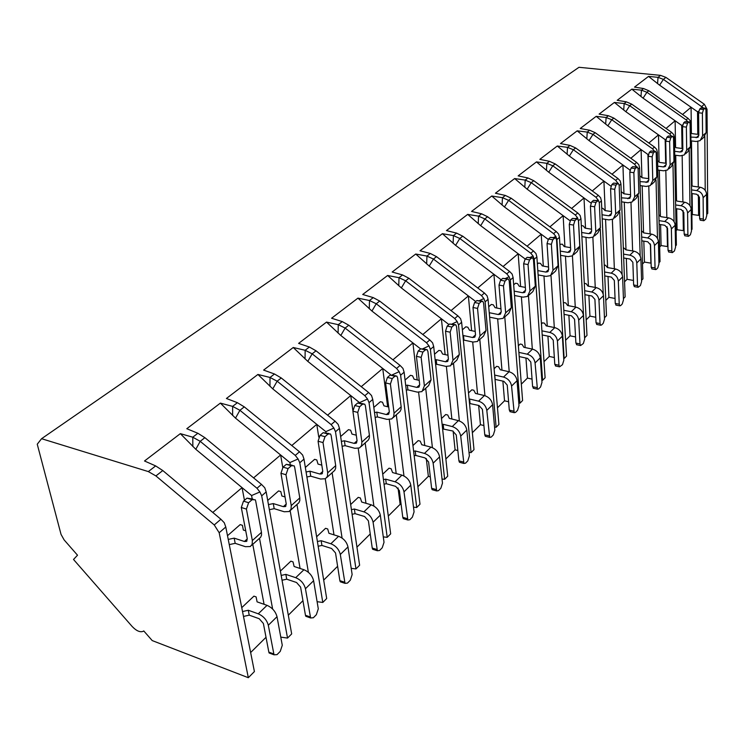 <?xml version="1.0" encoding="UTF-8"?>
<svg xmlns="http://www.w3.org/2000/svg" width="745" height="745" viewBox="0 0 745 745"><rect width="100%" height="100%" fill="white"/><g stroke="black" fill="none" stroke-linecap="round" stroke-linejoin="round"><path stroke-width="1.12" d="M41.571 438.703L148.329 471.585L155.91 475.925L214.253 524.946L219.179 532.74L248.327 677.708L152.213 640.579L143.766 630.931L143.217 631.322C140.041 632.514 136.354 630.903 132.144 626.48L73.513 559.458L77.517 555.211L64.107 539.883L61.034 534.379L37.25 444.206L41.571 438.703L578.986 67.292L660.582 75.375L665.928 77.396L704.351 104.263L707.024 109.208L707.75 213.387L706.735 214.411M248.327 677.708L254.408 671.571L225.782 527.004L224.264 522.729L220.892 519.246L162.783 470.551L155.658 465.914L144.511 460.987L180.337 433.646L192.778 437.203L200.2 441.319L256.988 488.264L259.893 491.961L261.7 495.825L287.533 638.083L280.772 637.115M691.453 229.851L692.058 229.246L690.727 123.344L690.047 120.476L687.989 118.306L648.83 90.76L643.559 88.543L634.498 87.109L648.541 76.39L658.04 77.34L663.395 79.38L703.476 107.978M675.529 245.952L676.376 245.096L674.411 137.508L673.713 134.584L671.599 132.368L631.713 104.132L626.359 101.841L617.186 100.314L631.825 89.149L641.464 90.164L646.911 92.259L686.145 119.889L687.849 121.761M658.915 262.743L660.023 261.625L657.379 152.306L656.652 149.317L654.492 147.054L613.843 118.092L608.404 115.726L599.11 114.106L614.392 102.447L624.17 103.536L629.711 105.697L669.69 134.016L671.534 136.158M641.566 280.278L642.954 278.872L639.573 167.765L638.819 164.72L636.612 162.41L595.171 132.684L589.649 130.235L580.225 128.513L596.196 116.332L606.123 117.496L611.757 119.731L652.49 148.776L654.492 151.188M623.435 298.605L625.13 296.892L620.939 183.941L620.157 180.839L617.894 178.474L575.643 147.948L570.018 145.415L560.482 143.58L577.189 130.841L587.256 132.089L592.983 134.398L634.517 164.207L636.724 166.954M604.465 317.78L606.486 315.731L601.42 200.889L600.61 197.723L598.291 195.302L555.183 163.928L549.475 161.311L539.818 159.356L557.297 146.011L567.522 147.352L573.352 149.736L615.696 180.355L618.117 183.456L613.545 183.093L611.868 184.546L610.583 188.736L611.589 213.321L610.528 215.473L608.795 215.799L602.034 214.756M287.533 638.083L291.677 633.902L266.179 491.933L264.754 487.761L261.486 484.399L204.875 437.669L197.863 433.264L186.799 428.72L220.362 403.11L232.626 406.388L239.909 410.29L295.262 455.409L298.084 458.985L299.788 462.757L322.79 602.454L326.683 598.524L303.988 459.116L302.638 455.046L299.481 451.787L244.286 406.872L237.394 402.691L226.415 398.482L257.919 374.446L270.016 377.464L277.149 381.189L331.143 424.613L333.881 428.058L335.501 431.755L355.961 568.938L359.621 565.232L339.441 428.338L338.156 424.371L335.101 421.214L281.265 377.976L274.495 373.999L263.618 370.097L293.251 347.496L305.161 350.28L312.164 353.828L364.854 395.679L367.518 399.013L369.045 402.626L387.214 537.341L390.678 533.848L372.751 399.413L371.541 395.548L368.579 392.485L316.029 350.811L309.38 347.021L298.605 343.398L326.534 322.101L338.258 324.671L345.131 328.07L396.582 368.44L399.171 371.68L400.624 375.219L416.725 507.513L419.994 504.216L404.116 372.183L402.961 368.412L400.084 365.432L348.781 325.22L342.244 321.598L331.59 318.236L357.945 298.13L369.492 300.514L376.234 303.764L426.494 342.765L429.018 345.904L430.396 349.368L444.635 479.305L447.726 476.185L433.692 346.509L432.584 342.821L429.8 339.925L379.68 301.073L373.254 297.618L362.713 294.489L387.633 275.473L399.013 277.689L405.625 280.8L454.739 318.515L457.197 321.57L458.51 324.95L471.073 452.597L473.997 449.635L461.63 322.25L460.578 318.646L457.868 315.833L408.884 278.257L402.561 274.942L392.149 272.027L415.738 254.026L426.95 256.084L433.441 259.064L481.466 295.579L483.859 298.54L485.116 301.855L496.133 427.257L498.917 424.445L488.068 299.304L487.062 295.774L484.427 293.036L436.523 256.653L430.312 253.477L420.022 250.758L442.39 233.688L453.426 235.597L459.795 238.465L506.777 273.853L509.124 276.73L510.316 279.98L519.945 403.194L522.59 400.521L513.109 277.55L512.15 274.113L509.589 271.441L462.729 236.184L456.62 233.129L446.46 230.587L467.702 214.383L478.56 216.152L484.818 218.918L530.803 253.235L533.085 256.038L534.23 259.223L542.583 380.313L545.107 377.771L536.884 256.913L535.962 253.551L533.467 250.944L487.603 216.748L481.596 213.815L471.557 211.431L491.756 196.028L502.456 197.676L508.602 200.331L553.619 233.651L555.845 236.379L556.943 239.499L564.142 358.531L566.545 356.101L559.467 237.31L558.582 234.014L556.152 231.472L511.247 198.272L505.343 195.441L495.425 193.225L514.655 178.549L525.197 180.094L531.232 182.655L575.317 215.016L577.505 217.67L578.548 220.744L584.695 337.755L586.986 335.446L580.951 218.658L580.104 215.426L577.738 212.949L533.746 180.69L527.944 177.962L518.157 175.885L536.475 161.898L546.858 163.332L552.79 165.809L595.991 197.276L598.645 200.824M288.315 615.184L302.936 600.693M322.79 602.454L317.109 601.69M323.684 580.113L337.615 566.302M355.961 568.938L351.202 568.342M356.957 547.128L370.246 533.951M387.214 537.341L383.275 536.875M388.303 516.052L400.139 504.318L398.035 487.9M401.155 504.607L400.139 504.318M416.725 507.513L413.503 507.159M417.889 486.709L428.356 476.334L426.289 458.492M430.312 476.875L428.356 476.334M444.635 479.305L442.027 479.035M445.864 458.976L455.083 449.831L453.128 431.113M457.849 450.557L455.083 449.831M471.073 452.597L469.015 452.392M472.358 432.705L480.441 424.687L478.635 405.42M483.915 425.553L480.441 424.687M496.133 427.257L494.568 427.118M497.474 407.804L504.533 400.801L502.875 381.105M508.611 401.769L504.533 400.801M519.945 403.194L518.809 403.101M521.332 384.15L527.441 378.088L525.951 358.047M532.06 379.121L527.441 378.088M542.583 380.313L541.829 380.257M544.008 361.66L549.27 356.445L547.929 336.135M554.345 357.535L549.27 356.445M565.595 340.251L570.074 335.818L568.882 315.284M575.55 336.936L570.074 335.818M586.175 319.847L589.938 316.122L588.895 295.43M595.767 317.268L589.938 316.122M605.815 300.384L608.907 297.311L608.013 276.497M615.053 298.456L608.907 297.311M624.571 281.787L627.067 279.31L626.303 258.422M633.483 280.455L627.067 279.31M642.507 264L644.444 262.082L643.82 241.138M651.093 263.19L644.444 262.082M659.67 246.986L661.094 245.571L660.601 224.608M667.958 246.632L661.094 245.571M676.115 230.68L677.065 229.73L676.693 208.768M684.106 230.745L677.065 229.73M691.882 215.044L692.403 214.523L692.142 193.588M699.602 215.491L692.403 214.523M250.637 652.546L266.012 637.301M244.453 500.314L242.06 487.649L251.587 495.537L252.201 498.861M259.511 538.281L272.642 609.047M251.587 495.537L259.893 491.961M264.075 604.307L252.76 544.334M204.875 437.669L200.2 441.319L195.805 449.3L242.06 487.649L212.781 512.458M277.01 616.702L268.312 625.251L274.02 654.808L277.047 654.632L280.25 651.381L282.281 645.282L277.01 616.702C275.557 611.44 272.232 607.659 267.036 605.35L257.081 601.858L256.122 596.913L253.924 596.14L241.753 607.659M245.738 530.812L243.336 530.04L242.432 525.318L240.179 524.601L227.504 535.702M195.805 449.3L180.337 433.646M665.928 77.396L663.395 79.38L659.614 85.191L697.525 111.769L698.745 111.154M697.525 111.769L697.758 134.324M702.395 113.203L702.591 135.814L706.13 132.638L705.962 110.102L705.31 108.183L703.494 109.487L702.395 113.203L698.587 112.774L698.81 135.357L697.767 137.378L690.904 137.099M697.823 141.485L698.288 186.976M698.372 195.013L698.587 215.445M704.807 136.428L705.226 190.347M692.049 185.598L691.49 140.926M691.397 133.085L691.071 107.252L682.541 114.479M659.614 85.191L648.541 76.39M689.237 150.425L689.963 205.657M672.996 164.99L674.067 221.656M656.038 180.16L657.481 238.409M638.307 195.944L640.179 255.991M619.756 212.325L622.112 274.514M600.312 229.199L603.236 294.201M675.594 147.259L675.119 120.765L681.684 125.402L682.048 148.469M682.169 155.798L682.886 201.97M683.025 210.49L683.342 230.708M681.684 125.402L682.69 124.899M676.553 200.619L675.734 155.258M648.83 90.76L646.911 92.259L643.084 98.163L675.119 120.765L666.058 128.447M643.084 98.163L631.825 89.149M691.192 209.466L687.588 213.014L687.896 234.684L688.436 236.342L690.392 234.768L691.472 231.062L691.192 209.466C690.755 205.592 688.585 203.18 684.683 202.23L677.056 201.113L675.547 199.651M684.916 235.783L684.161 234.098L683.826 212.455L681.107 209.429L675.715 208.628M687.588 213.014C687.141 209.121 684.962 206.7 681.042 205.741L675.64 204.94M686.378 127.116L686.704 150.099L690.392 146.784L690.103 123.884L689.423 121.947L688.902 122.096L687.505 123.307L686.378 127.116L682.504 126.659L682.858 149.615L681.815 151.663L680.166 152.008L674.663 151.309M674.737 155.137L680.232 155.835L684.208 154.988L686.704 150.099M688.902 122.096L685.037 121.658L689.265 121.929M685.037 121.658L683.64 122.86L682.504 126.659M682.839 148.562L676.115 147.715L674.579 146.355M690.392 146.784L687.905 151.654L685.456 153.861M659.12 162.065L658.478 134.864L665.164 139.613L665.676 163.23M665.834 170.707L666.84 217.596M667.036 226.731L667.455 246.604M665.164 139.613L665.928 139.241M660.405 216.301L659.316 170.233M631.713 104.132L629.711 105.697L625.847 111.703L658.478 134.864L648.839 143.031M625.847 111.703L614.392 102.447M675.147 225.241L671.385 228.948L671.822 250.953L672.381 252.611L674.439 250.972L675.557 247.172L675.147 225.241C674.681 221.302 672.465 218.844 668.498 217.847L660.759 216.665L658.887 214.746M668.824 252.024L668.032 250.329L667.567 228.352L664.791 225.26L659.12 224.375M671.385 228.948C670.91 224.99 668.684 222.513 664.708 221.507L659.027 220.641M669.643 141.634L670.109 165.017L673.964 161.544L673.536 138.263L672.837 136.316L672.269 136.475L670.807 137.741L669.643 141.634L665.713 141.15L666.207 164.496L665.164 166.573L663.497 166.917L657.714 166.144M657.807 170.028L663.581 170.801L667.613 169.962L670.109 165.017M672.269 136.475L668.349 136L672.651 136.288M668.349 136L666.877 137.257L665.713 141.15M666.188 163.295L659.483 162.41L657.584 160.631M673.964 161.544L671.468 166.489L668.87 168.826M641.929 177.561L641.091 149.587L647.917 154.466L648.578 178.651M648.783 186.278L650.096 233.911M650.366 243.904L650.897 263.181M647.917 154.466L648.411 154.215M643.568 232.691L642.171 185.868M613.843 118.092L611.757 119.731L607.846 125.831L641.091 149.587L630.847 158.275M607.846 125.831L596.196 116.332M641.492 230.745L643.755 232.896L651.614 234.144C655.637 235.187 657.9 237.711 658.403 241.715L654.473 245.58C653.961 241.557 651.689 239.024 647.647 237.972L641.678 237.012M652.043 268.964L651.204 267.269L650.59 244.947L647.759 241.78L641.799 240.812M654.473 245.58L655.051 267.93L655.619 269.578L656.345 269.355L657.798 267.874L658.952 263.981L658.403 241.715M652.164 156.813L652.778 180.597L656.811 176.975L656.224 153.284L655.507 151.328L653.365 152.827L652.164 156.813L648.169 156.301L648.821 180.039L647.768 182.143L639.992 181.631M640.113 185.579L646.185 186.436L650.273 185.617L652.778 180.597M654.892 151.505L650.897 150.993L655.293 151.3M650.897 150.993L649.37 152.306L648.169 156.301M648.783 178.679L642.115 177.748L639.815 175.755M656.811 176.975L654.306 181.976L651.549 184.462M630.577 194.752L623.965 193.793L622.922 164.98L629.879 169.981L629.907 170.726M630.978 202.538L632.617 250.953M640.905 258.915L636.798 262.948L637.534 285.661L638.12 287.309L640.43 285.521L641.613 281.536L640.905 258.915C640.374 254.837 638.065 252.257 633.967 251.177L625.996 249.845L624.273 202.23M595.171 132.684L592.983 134.398L589.034 140.6L622.922 164.98L612.018 174.228M589.034 140.6L577.189 130.841M623.295 247.508L625.996 249.845M634.517 286.657L633.632 284.953L632.859 262.277L629.963 259.046L623.686 257.975M636.798 262.948C636.258 258.86 633.93 256.271 629.823 255.172L623.537 254.11M633.865 172.7L634.656 196.885L638.865 193.095L638.12 169.003L637.385 167.038L635.113 168.603L633.865 172.7L629.804 172.142L630.624 196.298L629.572 198.431L621.451 197.816M621.6 201.83L627.998 202.78L632.142 201.979L634.656 196.885M636.705 167.225L632.654 166.675L637.133 167.01M632.654 166.675L631.052 168.053L629.804 172.142M638.865 193.095L636.36 198.17L633.427 200.815M621.218 191.623L623.965 193.793M612.362 219.524L614.355 268.777M616.962 183.289L617.782 182.888M607.631 267.595L605.564 219.356M605.182 210.602L603.916 181.091L610.937 186.175M575.643 147.948L573.352 149.736L569.357 156.05L603.916 181.091L592.294 190.934M569.357 156.05L557.297 146.011M604.251 265.024L605.517 265.248L607.426 267.567L615.528 268.982C619.682 270.118 622.047 272.754 622.615 276.898L618.322 281.126C617.735 276.963 615.361 274.309 611.189 273.164L604.558 271.99M616.189 305.152L615.258 303.448L614.318 280.409L611.356 277.093L604.735 275.911M618.322 281.126L619.225 304.193L619.812 305.841L620.669 305.59L622.261 303.969L623.481 299.881L622.615 276.898M614.709 189.332L615.677 213.945L620.091 209.978L619.169 185.468L618.406 183.493L617.661 183.68L615.994 185.133L614.709 189.332L610.583 188.736M602.211 218.834L608.963 219.896L613.163 219.105L615.677 213.945M611.515 211.571L604.968 210.565L603.04 208.414L601.746 208.209M620.091 209.978L617.577 215.119L614.457 217.931M592.862 237.283L595.255 287.44M596.838 200.489L598.123 199.865M588.429 286.182L585.98 237.32M585.523 228.221L584.005 197.956L590.962 203.04M555.183 163.928L552.79 165.809L548.748 172.225L584.005 197.956L571.611 208.46M548.748 172.225L536.475 161.898M584.294 283.333L586.119 283.668L587.991 286.108L596.224 287.617C600.442 288.799 602.863 291.509 603.469 295.718L598.971 300.142C598.356 295.914 595.925 293.195 591.679 291.993L584.667 290.699M597.015 324.503L596.037 322.799L594.91 299.378L591.875 295.988L584.881 294.685M598.971 300.142L600.06 323.591L600.656 325.23L601.587 324.969L603.264 323.274L604.521 319.084L603.469 295.718M594.622 206.775L595.786 231.825L600.414 227.663L599.297 202.715L598.514 200.74L597.704 200.936L595.944 202.454L594.622 206.775L590.422 206.142L591.632 231.155L590.58 233.343L588.811 233.66L581.668 232.487M581.882 236.64L589.016 237.823L593.271 237.05L595.786 231.825M597.704 200.936L593.514 200.312L598.188 200.694M593.514 200.312L591.754 201.83L590.422 206.142M591.53 229.19L585.076 228.147L583.167 225.875L581.305 225.577M600.414 227.663L597.909 232.868L594.585 235.876M572.43 255.861L575.261 306.996M575.717 218.546L577.505 217.67M568.333 305.664L565.464 256.168M564.915 246.697L563.127 215.65L570.046 220.744M533.746 180.69L531.232 182.655L527.153 189.183L563.127 215.65L549.903 226.852M583.409 315.442L578.697 320.08L579.992 343.911L580.588 345.54L583.354 343.492L584.657 339.18L583.409 315.442C582.767 311.149 580.29 308.383 575.987 307.136L567.634 305.524L565.79 302.964L563.937 302.61L563.388 303.122M570.568 247.657L564.207 246.576L562.335 244.174L559.886 244.351M527.153 189.183L514.655 178.549M576.937 344.777L575.894 343.072L574.563 319.27L571.462 315.796L564.058 314.343M578.697 320.08C578.036 315.778 575.55 312.993 571.229 311.736L563.816 310.293M573.529 225.083L574.917 250.59L579.778 246.222L578.446 220.818L577.654 218.853L576.751 219.049L574.907 220.65L573.529 225.083L569.273 224.394L570.689 249.864L569.636 252.08L567.858 252.387L560.287 251.084M560.538 255.312L568.1 256.625L572.411 255.88L574.917 250.59M576.751 219.049L572.495 218.378L577.263 218.788M572.495 218.378L570.642 219.971L569.273 224.394M579.778 246.222L577.273 251.493L573.725 254.688M550.993 275.305L554.308 327.521M553.507 237.506L555.845 236.379M547.268 326.096L543.962 275.976M543.31 266.105L541.205 234.219L548.152 239.369M511.247 198.272L508.602 200.331L504.477 206.98L541.205 234.219L527.078 246.185M562.373 336.125L557.418 340.996L558.936 365.227L559.542 366.829L562.484 364.687L563.835 360.263L562.373 336.125C561.674 331.767 559.141 328.927 554.774 327.623L546.281 325.9L544.474 323.2L542.593 322.818L541.438 323.907M548.543 267.045L542.304 265.928L540.47 263.395L538.551 263.05L537.368 264.084M504.477 206.98L491.756 196.028M555.882 366.037L554.774 364.324L553.228 340.13L550.052 336.572L542.192 334.952M557.418 340.996C556.711 336.619 554.168 333.76 549.782 332.438L541.913 330.836M551.365 244.323L552.995 270.295L558.098 265.704L556.534 239.843L555.733 237.879L554.736 238.083L552.79 239.76L551.365 244.323L547.035 243.587L548.702 269.522L547.65 271.767L545.843 272.065L537.816 270.603M538.104 274.905L546.122 276.376L550.499 275.659L552.995 270.295M554.736 238.083L550.406 237.357L555.276 237.804M550.406 237.357L548.46 239.033L547.035 243.587M558.098 265.704L555.602 271.05L551.822 274.458M528.466 295.616L532.321 349.088M530.133 257.444L533.085 256.038M525.169 347.57L521.379 296.827M520.615 286.518L518.166 253.738L525.216 259.009M487.603 216.748L484.818 218.918L480.665 225.679L518.166 253.738L503.061 266.533M540.274 357.851L535.068 362.973L537.424 389.188L538.654 388.899L540.581 386.944L541.978 382.39L540.274 357.851C539.529 353.409 536.94 350.504 532.498 349.126L523.865 347.291L522.096 344.432L520.187 344.032L518.371 345.745M525.365 287.412L519.284 286.266L517.496 283.584L515.54 283.221L513.678 284.851M480.665 225.679L467.702 214.383M533.774 388.35L532.601 386.646L530.812 362.042L527.553 358.392L519.2 356.585M535.068 362.973C534.314 358.513 531.707 355.589 527.246 354.192L518.883 352.394M528.047 264.568L529.937 291.025L535.31 286.192L533.485 259.847L532.675 257.891L531.567 258.105L529.527 259.875L528.047 264.568L523.642 263.777L525.57 290.196L524.527 292.468L522.692 292.748L514.162 291.118M514.497 295.495L523.018 297.143L527.451 296.454L529.937 291.025M531.567 258.105L527.171 257.332L532.154 257.798M527.171 257.332L525.123 259.092L523.642 263.777M535.31 286.192L532.824 291.602L528.782 295.253M504.765 316.923L509.226 371.774M505.501 278.453L509.124 276.73M501.962 370.144L497.651 318.795M496.747 308.011L493.916 274.281L501.124 279.72M462.729 236.184L459.795 238.465L455.605 245.356L493.916 274.281L477.75 287.97M517.049 380.695L511.564 386.078L514.18 412.674L515.531 412.395L517.561 410.327L519.004 405.643L517.049 380.695C516.248 376.169 513.584 373.189 509.068 371.736L500.305 369.781L498.582 366.763L496.636 366.326L494.084 368.738M500.957 308.849L495.053 307.666L493.32 304.835L491.328 304.444L488.711 306.744M455.605 245.356L442.39 233.688M510.539 411.808L509.301 410.104L507.233 385.091L503.899 381.338L495.006 379.363M495.108 379.335L494.745 375.08L503.546 377.072C508.081 378.535 510.753 381.542 511.564 386.078M503.471 285.903L505.65 312.853L511.312 307.76L509.207 280.93L508.397 278.993L507.168 279.207L505.008 281.061L503.471 285.903L499.001 285.056L501.217 311.959L500.174 314.26L498.321 314.53L489.335 312.723L489.614 317.202M489.726 317.184L498.694 319.009L503.182 318.348L505.65 312.853M507.168 279.207L502.689 278.369L507.783 278.872M502.689 278.369L500.538 280.222L499.001 285.056M511.312 307.76L508.844 313.245L504.523 317.137M479.817 339.441L484.939 395.688M479.501 300.598L483.859 298.54M477.554 393.928L472.684 341.974M471.622 330.668L468.363 295.923L475.738 301.539M436.523 256.653L433.441 259.064L429.204 266.077L468.363 295.923L451.042 310.6M492.585 404.74L486.811 410.421L489.707 437.399L491.188 437.11L493.33 434.94L494.829 430.116L492.585 404.74C491.728 400.139 488.999 397.066 484.408 395.539L475.496 393.444L473.829 390.25L471.855 389.793L468.493 392.969M475.208 331.423L469.518 330.231L467.841 327.223L465.821 326.804L462.366 329.83M429.204 266.077L415.738 254.026M486.085 436.486L485.349 436.309L484.762 434.791L482.415 409.359L478.988 405.504L469.518 403.473M470.058 403.362L469.639 399.031L478.579 401.164C483.198 402.71 485.945 405.792 486.811 410.421M477.545 308.411L480.041 335.874L486.019 330.501L483.598 303.159L482.788 301.25L481.419 301.455L479.147 303.42L477.545 308.411L472.991 307.499L475.534 334.915L474.5 337.252L472.619 337.504L463.492 335.557L463.93 340.092L463.371 340.204M463.93 340.092L473.047 342.057L477.592 341.443L480.041 335.874M481.419 301.455L476.875 300.561L482.071 301.101M476.875 300.561L474.593 302.517L472.991 307.499M469.099 399.143L469.639 399.031M486.019 330.501L483.561 336.051L478.942 340.223M462.934 335.669L463.492 335.557M453.5 363.188L459.367 420.934M452.019 323.991L457.197 321.57M451.861 419.016L446.385 366.475M445.147 354.601L441.403 318.767L448.937 324.569M408.884 278.257L405.625 280.8L401.35 287.942L441.403 318.767L422.815 334.514M466.798 430.098L460.708 436.086L463.902 463.455L465.541 463.167L467.795 460.876L469.359 455.903L466.798 430.098C465.876 425.404 463.083 422.247 458.399 420.636L449.347 418.392L447.745 415.012L445.743 414.518L441.487 418.541M447.996 355.244L442.577 354.033L440.966 350.848L438.917 350.392L434.531 354.238M401.35 287.942L387.633 275.473M460.317 462.505L459.469 462.282L458.911 460.82L456.238 434.95L452.727 430.992L442.614 428.906M443.647 428.692L443.173 424.287L452.262 426.568C456.955 428.198 459.777 431.374 460.708 436.086M450.148 332.205L452.988 360.189L459.311 354.508L456.545 326.645L455.754 324.773L454.217 324.978L451.815 327.055L450.148 332.205L445.519 331.218L448.406 359.165L447.391 361.521L445.482 361.753L436.207 359.658L436.7 364.286L435.639 364.501M436.7 364.286L445.966 366.391L450.576 365.823L452.988 360.189M454.217 324.978L449.589 324.01L454.906 324.596M449.589 324.01L447.186 326.077L445.519 331.218M442.139 424.501L443.173 424.287M459.311 354.508L456.881 360.133L451.926 364.603M435.136 359.872L436.207 359.658M425.702 388.266L432.417 447.652M422.918 348.725L429.018 345.904M424.78 445.519L418.625 392.336M417.191 379.922L412.907 342.914L420.618 348.911M379.68 301.073L376.234 303.764L371.932 311.038L412.907 342.914L392.932 359.826M439.578 456.862L433.143 463.194L436.663 490.946L438.479 490.657L440.854 488.245L442.483 483.114L439.578 456.862C438.591 452.085 435.713 448.835 430.955 447.14L421.754 444.728L420.227 441.133L418.187 440.602L412.944 445.575M419.212 380.397L414.09 379.196L412.562 375.806L410.476 375.312L405.066 380.062M371.932 311.038L357.945 298.13M433.124 489.959L432.156 489.689L431.625 488.282L428.599 461.974L424.985 457.896L415.766 455.437L414.173 455.772M415.766 455.437L415.226 450.949L424.464 453.398C429.241 455.121 432.137 458.389 433.143 463.194M421.149 357.377L424.38 385.91L431.066 379.894L427.928 351.491L427.155 349.666L425.432 349.861L422.881 352.059L421.149 357.377L416.436 356.315L419.714 384.802L418.718 387.186L416.79 387.4L407.357 385.146L407.915 389.858L406.276 390.194M407.915 389.858L417.34 392.131L421.996 391.609L424.38 385.91M425.432 349.861L420.729 348.809L426.159 349.452M420.729 348.809L418.178 351.007L416.436 356.315M413.633 451.284L415.226 450.949M431.066 379.894L428.673 385.584L423.356 390.389M405.708 385.482L407.357 385.146M396.312 414.797L403.967 475.962M392.066 374.931L399.171 371.68M396.2 473.559L389.29 419.631M387.642 406.751L382.734 368.468L390.706 374.735M348.781 325.22L345.131 328.07L340.8 335.474L382.734 368.468L361.251 386.674M410.793 485.163L403.986 491.858L407.86 520.001L409.862 519.721L412.385 517.16L414.08 511.862L410.793 485.163C409.731 480.292 406.77 476.949 401.928 475.152L392.578 472.563L391.134 468.745L389.067 468.177L382.725 474.183M388.694 407.012L383.945 405.829L382.502 402.216L380.388 401.695L373.822 407.45M340.8 335.474L326.534 322.101M404.377 518.967L403.287 518.65L402.775 517.319L399.357 490.555L395.651 486.355L386.283 483.71L384.057 484.185M386.283 483.71L385.677 479.147L395.064 481.782C399.925 483.607 402.896 486.969 403.986 491.858M390.408 384.066L394.068 413.158L401.155 406.789L397.597 377.827L396.852 376.067L394.915 376.234L392.215 378.562L390.408 384.066L385.612 382.921L389.328 411.966L388.341 414.378L386.394 414.565L376.802 412.134L377.436 416.939L375.154 417.405M377.436 416.939L387.018 419.388L391.73 418.923L393.695 416.613L394.068 413.158M394.915 376.234L390.138 375.108L395.679 375.787M390.138 375.108L387.428 377.426L385.612 382.921M383.442 479.622L385.677 479.147M401.155 406.789L401.052 409.331L400.102 411.398L393.09 417.703M374.512 412.6L376.802 412.134M352.832 410.299L350.746 395.567L359.593 402.673M365.162 442.903L373.897 506.041M359.584 402.598L367.518 399.013M365.981 503.294L358.224 448.443M316.029 350.811L312.164 353.828L307.806 361.381L350.746 395.567L327.595 415.179M380.313 515.14L373.087 522.236L377.361 550.741L379.578 550.481L382.241 547.771L384.02 542.295L380.313 515.14C379.158 510.167 376.123 506.73 371.196 504.821L361.688 502.037L360.347 497.977L358.243 497.362L350.672 504.533M356.287 435.21L351.975 434.074L350.644 430.219L348.492 429.651L340.651 436.523M307.806 361.381L293.251 347.496M373.953 549.689L372.705 549.298L372.239 548.059L368.393 520.829L364.575 516.509L355.058 513.659L352.115 514.292M355.058 513.659L354.378 509.021L363.914 511.852C368.859 513.789 371.923 517.244 373.087 522.236M357.749 412.413L361.893 442.074L369.418 435.313L365.395 405.783L364.705 404.107L362.526 404.237L359.649 406.714L357.749 412.413L352.888 411.175L357.069 440.789L356.119 443.228L354.145 443.387L344.395 440.77L345.112 445.659L342.085 446.292M345.112 445.659L354.844 448.304L359.612 447.913L361.567 445.585L361.893 442.074M362.526 404.237L357.665 403.017L363.327 403.762M357.665 403.017L354.788 405.485L352.888 411.175M351.426 509.654L354.378 509.021M369.418 435.313L369.352 437.902L368.421 439.988L360.971 446.683M341.368 441.394L344.395 440.77M318.758 437.11L316.774 424.352L325.826 431.644L325.993 432.743M332.102 472.74L342.085 538.076M325.826 431.644L333.881 428.058M333.993 534.863L325.267 478.83M281.265 377.976L277.149 381.189L272.772 388.881L316.774 424.352L291.779 445.529M347.971 546.932L340.307 554.476L345 583.344L347.468 583.102L350.299 580.234L352.143 574.563L347.971 546.932C346.732 541.866 343.603 538.318 338.584 536.288L328.936 533.29L327.698 528.969L325.565 528.307L316.625 536.763M321.803 465.141L318.013 464.07L316.802 459.954L314.613 459.339L305.348 467.469M272.772 388.881L257.919 374.446M341.694 582.255L340.279 581.789L339.86 580.653L335.529 552.948L331.599 548.497L321.924 545.433L318.171 546.253M321.924 545.433L321.16 540.702L330.854 543.757C335.893 545.815 339.04 549.391 340.307 554.476M323.013 442.577L327.688 472.824L335.697 465.625L331.153 435.508L330.519 433.953L328.061 434.028L325.006 436.672L323.013 442.577L318.068 441.226L322.79 471.427L321.859 473.894L319.866 474.025L309.957 471.194L310.758 476.185L306.903 476.996M310.758 476.185L320.648 479.035L325.472 478.718L327.409 476.39L327.688 472.824M328.061 434.028L323.116 432.705L328.899 433.515M323.116 432.705L320.052 435.341L318.068 441.226M317.407 541.522L321.16 540.702M335.697 465.625L335.669 468.26L334.756 470.365L326.822 477.498M306.083 472.004L309.957 471.194M282.755 467.422L280.623 454.981L289.898 462.561L290.252 464.675M296.957 504.458L308.383 572.309M289.898 462.561L298.084 458.985M300.077 568.463L290.168 510.679M244.286 406.872L239.909 410.29L235.513 418.131L280.623 454.981L253.589 477.88M313.608 580.718L305.441 588.746L310.618 617.968L313.356 617.754L316.355 614.7L318.292 608.823L313.608 580.718C312.267 575.559 309.045 571.899 303.932 569.739L294.126 566.507L293.027 561.879L290.857 561.171L280.399 571.07M285.037 496.943L281.88 495.993L280.809 491.588L278.583 490.927L267.716 500.454M235.513 418.131L220.362 403.11M307.424 616.851L305.813 616.283L305.459 615.277L300.598 587.107L296.547 582.506L286.723 579.2L282.038 580.234M286.723 579.2L285.866 574.386L295.709 577.682C300.831 579.871 304.081 583.558 305.441 588.746M285.978 474.733L291.248 505.585L299.788 497.911L294.657 467.19L294.098 465.774L291.332 465.783L288.064 468.596L285.978 474.733L280.949 473.271L286.266 504.076L285.372 506.563L283.351 506.656L273.285 503.583L274.188 508.667L269.373 509.701M274.188 508.667L284.245 511.759L289.107 511.536L291.034 509.207L291.248 505.585M291.332 465.783L286.303 464.34L292.217 465.234M286.303 464.34L283.035 467.152L280.949 473.271M281.172 575.429L285.866 574.386M299.788 497.911L299.807 500.584L298.922 502.707L290.457 510.316M268.461 504.607L273.285 503.583M706.586 194.333L703.122 197.742L703.308 219.077L703.839 220.734L705.692 219.226L706.744 215.603L706.586 194.333C706.176 190.524 704.044 188.159 700.207 187.246L692.692 186.203L691.509 185.105M700.347 220.203L699.63 218.527L699.425 197.211L696.752 194.249L691.611 193.514M703.122 197.742C702.703 193.914 700.57 191.54 696.715 190.618L691.565 189.891M690.95 140.861L696.184 141.494L700.114 140.637L702.591 135.814M704.835 108.332L701.026 107.913L705.18 108.165M701.026 107.913L699.685 109.068L698.587 112.774M698.801 134.445L692.049 133.634L690.848 132.619M706.13 132.638L703.653 137.443L701.352 139.52M270.947 653.663L269.141 652.993L268.843 652.136L263.385 623.481L259.204 618.722L249.23 615.156L243.494 616.441M249.23 615.156L248.271 610.257L258.264 613.815C263.488 616.152 266.831 619.97 268.312 625.251M246.409 509.077L252.341 540.553L261.467 532.358L255.693 501.022L255.218 499.783L252.089 499.699L248.606 502.707L246.409 509.077L241.296 507.494L247.284 538.914L246.427 541.419L244.397 541.475L234.172 538.141L235.187 543.329L229.264 544.604M235.187 543.329L245.394 546.681L250.301 546.551L252.201 544.232L252.341 540.553M252.089 499.699L246.986 498.135L253.021 499.113M246.986 498.135L243.494 501.134L241.296 507.494M242.525 611.552L248.271 610.257M261.467 532.358L261.532 535.078L260.685 537.21L251.642 545.349M228.24 539.417L234.172 538.141M148.329 471.585L155.658 465.914M657.546 83.626L658.04 77.34L660.582 75.375M640.979 96.561L641.464 90.164L643.559 88.543M623.705 110.055L624.17 103.536L626.359 101.841M605.657 124.145L606.123 117.496L608.404 115.726M586.809 138.868L587.256 132.089L589.649 130.235M567.094 154.271L567.522 147.352L570.018 145.415M546.439 170.391L546.858 163.332L549.475 161.311M524.797 187.293L525.197 180.094L527.944 177.962M502.083 205.033L502.456 197.676L505.343 195.441M478.216 223.677L478.56 216.152L481.596 213.815M453.109 243.289L453.426 235.597L456.62 233.129M426.662 263.944L426.95 256.084L430.312 253.477M398.752 285.735L399.013 277.689L402.561 274.942M369.278 308.756L369.492 300.514L373.254 297.618M338.09 333.108L338.258 324.671L342.244 321.598M305.04 358.922L305.161 350.28L309.38 347.021M269.951 386.329L270.016 377.464L274.495 373.999M232.626 415.477L232.626 406.388L237.394 402.691M192.853 446.544L192.778 437.203L197.863 433.264M155.91 475.925L162.783 470.551M701.93 106.339L704.351 104.263M686.145 119.889L687.989 118.306M669.69 134.016L671.599 132.368M652.49 148.776L654.492 147.054M634.517 164.207L636.612 162.41M615.696 180.355L617.894 178.474M595.991 197.276L598.291 195.302M575.317 215.016L577.738 212.949M553.619 233.651L556.152 231.472M530.803 253.235L533.467 250.944M506.777 273.853L509.589 271.441M481.466 295.579L484.427 293.036M454.739 318.515L457.868 315.833M426.494 342.765L429.8 339.925M396.582 368.44L400.084 365.432M364.854 395.679L368.579 392.485M331.143 424.613L335.101 421.214M295.262 455.409L299.481 451.787M256.988 488.264L261.486 484.399M214.253 524.946L220.892 519.246M705.962 110.12L707.024 109.208M690.103 123.893L690.727 123.344M673.536 138.272L674.411 137.508M656.224 153.302L657.379 152.306M638.12 169.022L639.573 167.765M619.169 185.477L620.939 183.941M599.297 202.733L601.42 200.889M578.548 220.744L580.951 218.658M556.943 239.499L559.467 237.31M534.23 259.223L536.884 256.913M510.316 279.98L513.109 277.55M485.116 301.855L488.068 299.304M458.51 324.95L461.63 322.25M430.396 349.368L433.692 346.509M400.624 375.219L404.116 372.183M369.045 402.626L372.751 399.413M335.501 431.755L339.441 428.338M299.788 462.757L303.988 459.116M261.7 495.825L266.179 491.933M219.179 532.74L225.782 527.004M687.896 234.684L684.161 234.098M684.683 202.23L681.042 205.741M687.505 123.307L683.64 122.86M682.858 149.605L680.166 152.008M671.822 250.953L668.032 250.329M668.498 217.847L664.708 221.507M670.807 137.741L666.877 137.257M666.207 164.487L663.497 166.917M655.051 267.93L651.204 267.269M651.614 234.144L647.647 237.972M653.365 152.827L649.37 152.306M648.821 180.029L646.073 182.478M637.534 285.661L633.632 284.953M633.967 251.177L629.823 255.172M635.113 168.603L631.052 168.053M630.624 196.289L627.858 198.757M619.225 304.193L615.258 303.448M615.528 268.982L611.189 273.164M617.661 183.68L613.545 183.093M615.994 185.133L611.868 184.546M611.58 213.303L608.795 215.799M600.06 323.591L596.037 322.799M596.224 287.617L591.679 291.993M595.944 202.454L591.754 201.83M591.632 231.146L588.811 233.66M579.992 343.911L575.894 343.072M575.987 307.136L571.229 311.736M574.907 220.65L570.642 219.971M570.689 249.854L567.858 252.387M558.936 365.227L554.774 364.324M554.774 327.623L549.782 332.438M552.79 239.76L548.46 239.033M548.702 269.513L545.843 272.065M536.828 387.605L532.601 386.646M532.498 349.126L527.246 354.192M529.527 259.875L525.123 259.092M525.57 290.178L522.692 292.748M513.594 411.128L509.301 410.104M509.068 371.736L503.546 377.072M505.008 281.061L500.538 280.222M501.208 311.95L498.321 314.53M489.13 435.89L484.762 434.791M484.408 395.539L478.579 401.164M479.147 303.42L474.593 302.517M475.524 334.905L472.619 337.504M463.343 461.993L458.911 460.82M458.399 420.636L452.262 426.568M451.815 327.055L447.186 326.077M448.406 359.146L445.482 361.753M436.132 489.539L431.625 488.282M430.955 447.14L424.464 453.398M422.881 352.059L418.178 351.007M419.714 384.783L416.79 387.4M407.357 518.669L402.775 517.319M401.928 475.152L395.064 481.782M392.215 378.562L387.428 377.426M389.318 411.948L386.394 414.565M376.896 549.503L372.239 548.059M371.196 504.821L363.914 511.852M359.649 406.714L354.788 405.485M357.069 440.77L354.145 443.387M344.59 582.208L339.86 580.653M338.584 536.288L330.854 543.757M325.006 436.672L320.052 435.341M322.781 471.417L319.866 474.025M310.265 616.953L305.459 615.277M303.932 569.739L295.709 577.682M288.064 468.596L283.035 467.152M286.257 504.058L283.351 506.656M703.308 219.077L699.63 218.527M700.207 187.246L696.715 190.618M703.494 109.487L699.685 109.068M698.81 135.348L696.147 137.732M273.722 653.942L268.843 652.136M267.036 605.35L258.264 613.815M248.606 502.707L243.494 501.134M247.275 538.896L244.397 541.475M688.436 236.342L684.711 235.746M682.336 151.198L681.815 151.663M672.381 252.611L668.6 251.987M665.685 166.098L665.164 166.573M655.619 269.578L651.782 268.917M648.299 181.668L647.768 182.143M638.12 287.309L634.218 286.601M630.112 197.947L629.572 198.431M619.812 305.841L615.854 305.087M611.077 214.988L610.528 215.473M600.656 325.23L596.633 324.429M591.12 232.85L590.58 233.343M580.588 345.54L576.5 344.693M570.195 251.587L569.636 252.08M559.542 366.829L555.388 365.925M548.208 271.273L547.65 271.767M537.424 389.188L533.206 388.219M525.085 291.965L524.527 292.468M514.18 412.674L509.897 411.65M500.742 313.766L500.174 314.26M489.707 437.399L485.349 436.309M475.068 336.74L474.5 337.252M463.902 463.455L459.469 462.282M447.959 361.008L447.391 361.521M436.663 490.946L432.156 489.689M419.286 386.683L418.718 387.186M407.86 520.001L403.287 518.65M388.909 413.866L388.341 414.378M377.361 550.741L372.705 549.298M356.687 442.716L356.119 443.228M345 583.344L340.279 581.789M322.427 473.392L321.859 473.894M310.618 617.968L305.813 616.283M285.931 506.06L285.372 506.563M703.839 220.734L700.17 220.175M698.288 136.922L697.767 137.378M274.02 654.808L269.141 652.993M246.986 540.926L246.427 541.419"/></g></svg>
